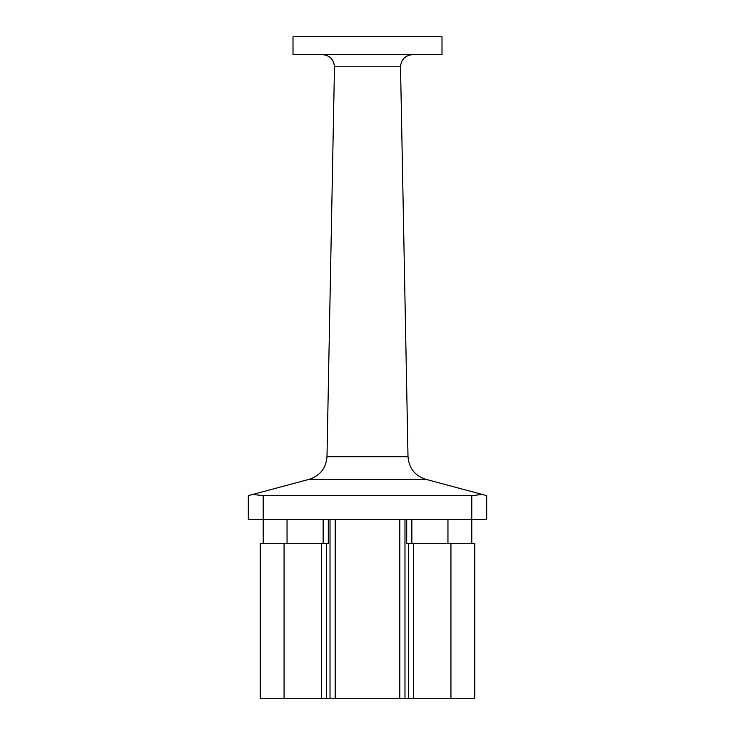 <?xml version="1.0" encoding="UTF-8"?>
<svg xmlns="http://www.w3.org/2000/svg" width="735" height="735" viewBox="0 0 735 735"><rect width="100%" height="100%" fill="white"/><g stroke="black" fill="none" stroke-linecap="round" stroke-linejoin="round"><path stroke-width="1.1" d="M321.425 698.25L321.425 543.303L326.579 543.303L326.579 698.25L260.227 698.25L260.227 543.303L284.068 543.303L284.068 698.25M321.425 543.303L284.068 543.303M412.445 54.629C405.15 55.419 401.181 59.471 400.52 66.775L408.008 456.711C408.954 468.112 414.834 475.628 425.675 479.275L486.689 495.629L486.689 519.47L471.787 519.47L471.787 543.303M263.213 543.303L263.213 519.47L471.787 519.47L471.787 495.629L482.325 494.462M252.675 494.462L263.213 495.629L263.213 519.47L248.311 519.47L248.311 495.629L309.325 479.275C320.166 475.628 326.046 468.112 326.992 456.711L408.008 456.711M263.213 495.629L471.787 495.629M328.306 519.47L328.306 543.303L326.579 543.303M450.932 698.25L450.932 543.303L474.773 543.303L474.773 698.25L408.421 698.25L408.421 543.303L406.694 543.303L406.694 519.47M408.421 543.303L413.575 543.303L413.575 698.25M450.932 543.303L413.575 543.303M326.579 698.25L330.024 698.25L330.024 519.47M404.976 519.47L404.976 698.25L408.421 698.25M404.976 698.25L399.812 698.25L399.812 519.47M335.188 519.47L335.188 698.25L399.812 698.25M335.188 698.25L330.024 698.25M400.52 66.775L334.48 66.775L326.992 456.711M293.008 36.75L441.992 36.75L441.992 54.629L293.008 54.629L293.008 36.75M334.48 66.775C333.819 59.471 329.85 55.419 322.555 54.629M323.143 543.303L323.143 519.47M287.045 519.47L287.045 543.303M411.857 519.47L411.857 543.303M447.955 543.303L447.955 519.47M425.675 479.275L309.325 479.275"/></g></svg>
